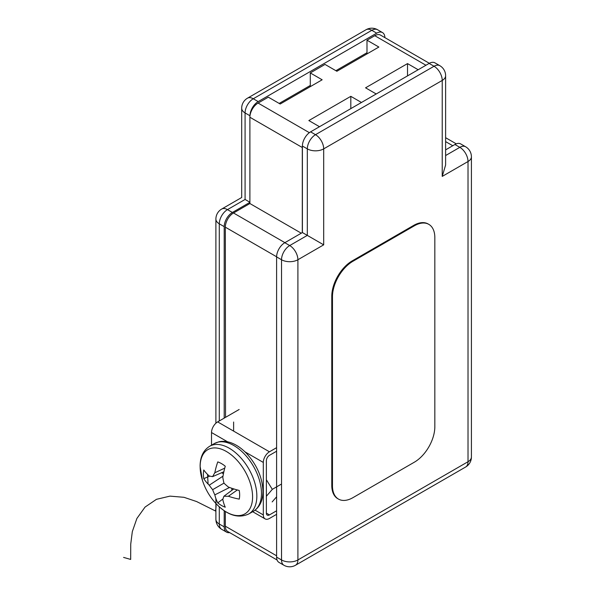 <?xml version="1.0" encoding="UTF-8"?>
<svg xmlns="http://www.w3.org/2000/svg" width="595" height="595" viewBox="0 0 595 595"><rect width="100%" height="100%" fill="white"/><g stroke="black" fill="none" stroke-linecap="round" stroke-linejoin="round"><path stroke-width="0.89" d="M277.077 559.999L227.729 531.506A11.58 6.686 -60 0 1 225.326 526.203L225.326 511.455M366.989 53.9L366.989 40.192L374.768 35.7A11.58 6.686 -60 0 1 380.562 35.127L429.345 63.293M225.535 417.348L225.326 227.171A11.58 6.686 -60 0 1 233.515 212.988L284.901 242.656M301.278 233.203L249.893 203.535L233.515 212.988M249.893 203.535L249.893 117.252A11.58 6.686 -60 0 1 258.081 103.069L309.355 132.67M366.989 40.192L378.866 47.05L336.896 71.274L325.026 64.424L310.285 72.932L322.155 79.79L280.193 104.013L268.315 97.163L258.081 103.069M350.819 108.625L350.819 96.331L308.85 120.562L319.5 126.713M350.819 96.331L361.463 102.481M407.523 75.885L407.523 63.598L365.561 87.822L376.204 93.973M407.523 63.598L418.173 69.741M310.285 86.639L310.285 72.932M302.297 232.608L302.297 147.508L249.893 117.252M302.401 145.961A11.58 6.686 120 0 0 302.297 147.508M239.153 409.486L217.658 421.892L269.453 451.798A8.687 5.013 120 0 0 263.31 462.434L263.31 514.913A8.687 5.013 120 0 0 265.11 518.892A8.687 5.013 120 0 0 269.453 518.461L276.608 514.325M276.608 451.211L269.453 455.346A4.343 2.506 120 0 0 266.382 460.664L266.382 513.143A4.343 2.506 120 0 0 267.281 515.129A4.343 2.506 120 0 0 269.453 514.913L276.608 510.778M211.515 445.201L211.515 432.535A8.687 5.013 -60 0 1 217.658 421.892M269.453 451.798L276.608 447.663M272.16 501.92L276.608 496.818M266.382 496.26L272.317 489.343L281.524 484.032M272.317 489.343L266.382 479.763M209.775 476.104L203.78 478.64A61.411 38.415 -4.5 0 0 209.239 485.193A61.203 49.073 20.4 0 0 212.638 489.678A61.203 49.073 99.6 0 0 214.825 494.869A61.411 38.415 124.5 0 0 217.77 502.872A25.637 14.801 -120 0 0 221.518 505.49A25.637 14.801 -120 0 0 225.267 507.2A61.411 32.234 -64.2 0 1 222.798 499.473A61.203 15.968 -47.6 0 1 223.951 496.208A61.203 22.127 -20.8 0 0 228.383 496.245A61.411 38.415 -4.5 0 0 239.257 499.123A25.637 14.801 -120 0 0 239.651 495.018A25.637 14.801 -120 0 0 239.257 490.466A61.411 32.234 -175.8 0 1 228.383 487.045A61.203 42.907 -152.3 0 1 223.951 483.147A61.203 42.914 -87.7 0 1 222.798 477.361A61.411 32.234 -64.2 0 1 225.267 466.235A25.637 14.801 -120 0 0 217.77 461.906A61.411 38.415 124.5 0 0 214.825 472.757A61.203 22.127 140.8 0 0 212.638 476.617A61.203 15.968 167.6 0 1 209.239 475.985A61.411 32.234 -175.8 0 1 203.78 469.983A25.637 14.801 -120 0 0 203.393 474.089A25.637 14.801 -120 0 0 203.78 478.64M248.755 513.961C238.186 518.818 227.164 515.255 215.695 503.258L215.695 503.258A37.083 21.413 -120 0 0 252.585 496.892A37.083 21.413 -120 0 0 226.36 451.479A37.083 21.413 -120 0 0 200.143 466.621A37.083 21.413 -120 0 0 202.412 480.239L200.099 466.22C200.158 456.878 203.356 450.229 209.671 446.265L214.297 443.595A39.084 22.565 -120 0 1 233.835 445.529A39.084 22.565 -120 0 1 261.473 493.396A39.084 22.565 -120 0 1 253.381 511.291L248.755 513.961A39.084 22.565 -120 0 0 256.847 496.066A39.084 22.565 -120 0 0 229.216 448.199A39.084 22.565 -120 0 0 209.671 446.265M237.346 489.968L228.383 496.245M233.768 488.919L223.951 496.208M222.961 498.952L217.77 502.872M231.812 488.279L231.812 490.369M221.63 472.728L223.437 473.776M229.536 487.476L214.825 494.869M223.951 483.147L212.638 489.678M222.999 476.149L209.239 485.193M223.869 471.761L212.638 476.617M224.746 468.139L214.825 472.757M384.898 37.634A11.58 6.686 120 0 0 382.503 32.584A11.58 6.686 120 0 0 376.717 33.164L258.185 101.596A11.58 6.686 120 0 0 249.997 115.705M249.893 202.352L232.392 212.46A11.58 6.686 120 0 0 224.203 226.643L224.203 418.114M224.203 510.711L224.203 526.858A11.58 6.686 120 0 0 226.598 532.153A11.58 6.686 120 0 0 229.655 532.622M366.989 52.724L335.878 70.686M310.285 85.464L279.174 103.426M249.893 202.233L245.081 199.459C240.663 196.908 240.663 196.908 245.081 199.459L227.476 209.626A11.58 6.686 120 0 0 219.287 223.809L219.287 420.955M233.619 422.019L233.619 430.959M276.608 557.113L281.524 559.947A11.58 6.686 -60 0 0 283.919 565.25L279.01 562.416A11.58 6.686 -60 0 1 276.608 557.113L276.608 256.899A11.58 6.686 -60 0 1 284.797 242.715L302.401 232.548L302.401 146.035A11.58 6.686 -60 0 1 310.59 131.852L429.121 63.42A11.58 6.686 -60 0 1 434.915 62.847L439.824 65.681A11.58 6.686 -60 0 0 434.038 66.253L315.506 134.686A11.58 6.686 -60 0 0 307.317 148.869L307.317 235.389L323.695 244.843L297.902 259.74L297.902 559.947L468.02 461.727L468.02 161.52L442.226 176.41L445.618 164.994L445.618 75.706A11.58 11.58 0 0 0 439.824 65.681M445.618 149.866L454.915 144.496A11.58 6.686 -60 0 1 460.709 143.923L465.617 146.764A11.58 6.686 -60 0 0 459.831 147.337L445.618 155.54M302.401 232.548L307.317 235.389L289.713 245.557A11.58 6.686 60 0 1 297.902 259.74A11.58 6.686 -0 0 1 281.524 259.74A11.58 6.686 -60 0 1 289.713 245.557L284.797 242.715M414.358 225.803A28.954 16.712 -60 0 1 428.839 224.367A28.954 16.712 -60 0 1 434.833 237.621L434.833 426.734A28.954 16.712 -60 0 1 414.358 462.189L352.947 497.651A28.954 16.712 -60 0 1 338.466 499.079A28.954 16.712 -60 0 1 332.471 485.825L332.471 296.719A28.954 16.712 -60 0 1 352.947 261.257L414.358 225.803L413.666 225.401A28.954 16.712 -60 0 1 428.14 223.965L428.839 224.367M338.466 499.079L337.774 498.684A28.954 16.712 -60 0 1 331.779 485.431L331.779 296.317A28.954 16.712 -60 0 1 352.255 260.863L413.666 225.401M207.536 474.394L208.094 484.07M215.859 498.431L216.059 506.962L215.531 511.016L196.603 501.548L183.981 497.308L169.999 496.126L156.455 499.324L145.039 507.089L136.887 518.476L132.321 531.595L130.736 544.128L130.684 559.426L123.589 557.403M225.326 526.203L276.608 555.812M425.953 65.249L374.768 35.7M276.608 256.78L225.326 227.171M452.765 145.738L445.618 141.61M269.453 514.913L266.382 513.143M255.076 510.16L263.31 514.913M263.31 462.434L244.962 451.843M227.573 441.802L211.515 432.535M382.503 32.584L377.594 29.75A11.58 6.686 120 0 0 371.801 30.323L253.269 98.755A11.58 6.686 120 0 0 245.081 112.938L245.081 199.459M376.717 33.164L371.801 30.323A11.58 6.686 60 0 0 366.014 29.75L247.483 98.182A11.58 6.686 60 0 1 253.269 98.755L258.185 101.596M249.989 115.772L245.081 112.938A11.58 6.686 0 0 1 241.689 108.216L241.689 197.503L221.69 209.046A11.58 6.686 60 0 1 227.476 209.626L232.392 212.46M224.203 226.643L219.287 223.809A11.58 6.686 -0 0 1 215.896 219.079L215.896 423.209M219.287 506.828L219.287 524.016A11.58 6.686 120 0 0 221.69 529.319L226.598 532.153M224.203 526.858L219.287 524.016A11.58 6.686 180 0 1 215.896 519.294A11.58 11.58 0 0 0 221.69 529.319M276.608 256.899L281.524 259.74L281.524 559.947A11.58 6.686 -0 0 0 297.902 559.947A11.58 6.686 -120 0 1 295.499 565.25L465.617 467.03A11.58 6.686 -120 0 0 468.02 461.727A11.58 6.686 180 0 0 471.411 457.005L471.411 156.79A11.58 11.58 0 0 0 465.617 146.764M302.401 146.035L307.317 148.869A11.58 6.686 180 0 0 323.695 148.869L323.695 244.843M310.59 131.852L315.506 134.686A11.58 6.686 -120 0 1 323.695 148.869L442.226 80.437A11.58 6.686 0 0 0 445.618 75.706M429.121 63.42L434.038 66.253A11.58 6.686 -120 0 1 442.226 80.437L442.226 176.41M454.915 144.496L459.831 147.337A11.58 6.686 -120 0 1 468.02 161.52A11.58 6.686 0 0 0 471.411 156.79M331.779 485.431L332.471 485.825M331.779 296.317L332.471 296.719M352.255 260.863L352.947 261.257M456.276 143.849L445.618 137.698M265.11 518.892L252.659 511.7M214.297 443.595L218.953 441.773C222.835 440.925 226.933 441.282 231.232 442.859C236.721 444.911 241.912 448.533 246.806 453.71C257.07 465.164 262.447 477.703 262.953 491.336C262.886 500.67 259.695 507.327 253.381 511.291M202.412 480.239A61.419 61.419 0 0 0 215.695 503.258M215.896 503.474L215.896 519.294M221.69 209.046A11.58 11.58 0 0 0 215.896 219.079M247.483 98.182A11.58 11.58 0 0 0 241.689 108.216M377.594 29.75A11.58 11.58 0 0 0 366.014 29.75M465.617 467.03A11.58 11.58 0 0 0 471.411 457.005M283.919 565.25A11.58 11.58 0 0 0 295.499 565.25"/></g></svg>
